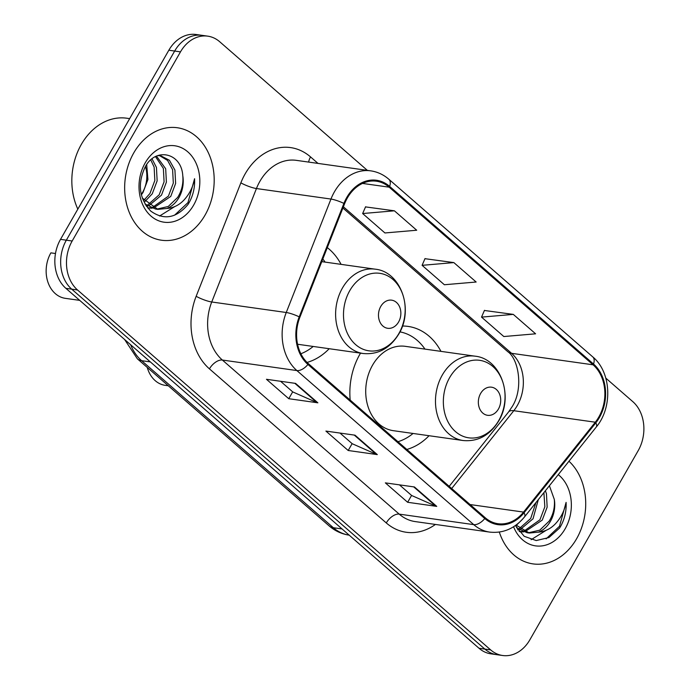 <?xml version="1.0" encoding="UTF-8"?>
<svg xmlns="http://www.w3.org/2000/svg" width="690" height="690" viewBox="0 0 690 690"><rect width="100%" height="100%" fill="white"/><g stroke="black" fill="none" stroke-linecap="round" stroke-linejoin="round"><path stroke-width="1.03" d="M360.525 353.142A62.712 49.145 98 0 0 359.913 354.194A62.712 49.145 98 0 0 350.192 400.096M406.841 449.449A62.712 49.145 98 0 0 429.051 435.718M307.05 362.431A62.712 49.145 98 0 0 329.19 348.717M440.962 351.365A62.712 49.145 98 0 0 408.057 326.405A62.712 49.145 98 0 0 402.434 326.025M341.093 264.365A62.712 49.145 98 0 0 327.302 247.624M367.347 170.37L219.705 41.736A35.501 27.816 98 0 0 207.733 36.147L196.089 34.5A35.501 27.816 98 0 0 168.843 50.223L60.522 239.361A35.501 27.816 98 0 0 65.886 288.334L479.015 648.264A35.501 27.816 98 0 0 490.987 653.853L496.809 654.681A35.501 27.816 98 0 1 484.837 649.083A35.501 27.816 98 0 0 496.809 654.681L502.631 655.5A35.501 27.816 98 0 0 529.877 639.777L638.198 450.639A35.501 27.816 98 0 0 632.834 401.666L605.811 378.129M207.733 36.147A35.501 27.816 98 0 0 180.487 51.871L72.165 241.008L66.344 240.18A35.501 27.816 98 0 0 71.708 289.153L484.837 649.083L71.708 289.153A35.501 27.816 98 0 1 66.344 240.18L174.665 51.051L66.344 240.18L60.522 239.361M201.911 35.319A35.501 27.816 98 0 0 174.665 51.051A35.501 27.816 98 0 1 201.911 35.319M133.757 152.913A56.796 44.505 98 0 0 161.486 240.224A56.796 44.505 98 0 0 205.085 215.056A56.796 44.505 98 0 0 177.356 127.745A56.796 44.505 98 0 0 133.757 152.913A56.796 44.505 98 0 0 161.486 240.224A56.796 44.505 98 0 0 205.085 215.056A56.796 44.505 98 0 0 177.356 127.745A56.796 44.505 98 0 0 133.757 152.913M499.318 532.068A56.796 44.505 98 0 0 533.008 563.894A56.796 44.505 98 0 0 576.607 538.735A56.796 44.505 98 0 0 568.965 461.222A56.796 44.505 98 0 1 576.607 538.735A56.796 44.505 98 0 1 533.008 563.894A56.796 44.505 98 0 1 499.318 532.068M347.355 197.987A37.864 29.67 -82 0 1 376.421 181.211A37.864 29.67 -82 0 1 389.186 187.18L593.072 364.812A37.864 29.67 -82 0 1 595.306 422.211L523.563 512.092A37.864 29.67 -82 0 1 497.99 523.71A37.864 29.67 -82 0 1 485.225 517.741L308.378 363.665A37.864 29.67 -82 0 1 299.883 317.219L344.577 203.774A37.864 29.67 -82 0 1 347.355 197.987M346.76 197.469A38.812 30.412 98 0 0 343.913 203.403L299.219 316.848A38.812 30.412 98 0 0 307.93 364.458L484.777 518.526A38.812 30.412 98 0 0 524.064 512.739L595.806 422.858A38.812 30.412 98 0 0 593.529 364.027L389.634 186.395A38.812 30.412 98 0 0 346.76 197.469M513.3 314.39L481.534 317.115L503.821 336.539L535.595 333.813L513.3 314.39L484.415 310.474M394.413 210.812L362.647 213.538L384.934 232.961L416.708 230.236L394.413 210.812L365.528 206.897M453.856 262.597L422.09 265.331L444.377 284.746L476.152 282.02L453.856 262.597L424.971 258.69M72.165 241.008A35.501 27.816 98 0 0 77.53 289.981L490.659 649.902A35.501 27.816 98 0 0 502.631 655.5M317.866 402.822L288.756 398.708L266.461 379.293L295.57 383.399L317.866 402.822A9.462 5.235 -48.9 0 1 316.926 402.555L294.811 383.295M436.753 506.391L407.643 502.286L385.348 482.871L414.457 486.976L436.753 506.391A9.462 5.235 -48.9 0 1 435.813 506.132L413.698 486.864M377.309 454.607L348.2 450.501L325.904 431.078L355.014 435.183L377.309 454.607A9.462 5.235 -48.9 0 1 376.369 454.348L354.255 435.079M348.2 450.501L352.133 443.636M339.998 433.07L352.236 443.73L376.369 454.348M407.643 502.286L411.576 495.42M399.441 484.854L411.68 495.515L435.813 506.132M288.756 398.708L292.689 391.851M280.554 381.277L292.793 391.946L316.926 402.555M422.09 265.331L425.04 258.534M362.647 213.538L365.596 206.75M481.534 317.115L484.484 310.319M129.668 118.628L126.744 118.214A59.159 46.368 98 0 0 81.325 144.426A59.159 46.368 98 0 0 77.832 209.139M152.042 158.873L156.44 167.437L157.148 180.84L152.249 193.821L144.762 201.696M150.782 159.933L154.129 167.118L154.836 180.513L149.946 193.502L143.77 200.393M156.501 156.147L165.678 168.748L166.393 182.143L161.495 195.132L148.919 205.663M147.686 206.077L146.53 206.388M155.5 156.639L163.366 168.42L164.082 181.815L159.183 194.804L147.858 204.835M146.608 205.335L145.961 205.568M157.786 155.621L160.684 155.742L169.421 160.27L174.924 170.05L175.631 183.445L170.741 196.434L153.292 208.13M152.102 208.216L147.695 207.906M159.528 155.621L167.575 160.425L172.612 169.723L173.319 183.117L168.429 196.107L152.18 207.63M150.981 207.802L147.669 207.871M182.781 175.717C181.41 152.516 155.543 147.134 145.305 166.739C137.258 183.73 139.078 198.513 150.748 211.088C163.944 220.498 176.381 218.264 188.06 204.387L189.051 202.748C193.174 195.391 195.011 187.378 194.571 178.71C193.053 186.947 189.491 194.08 183.902 200.117C179.055 205.18 173.363 207.966 166.825 208.475A26.746 20.959 98 0 0 178.943 197.59A26.746 20.959 98 0 0 182.781 175.717C183.488 183.592 181.78 190.82 177.666 197.409L168.274 206.474L156.682 209.165M166.825 208.475L157.838 209.363L142.295 198.073M157.829 209.363L155.526 209.036L145.021 204.05M146.694 164.574L147.91 179.538L143.011 192.519L141.355 194.856M141.269 194.502A26.746 20.959 98 0 0 142.554 192.458A26.746 20.959 98 0 0 145.426 166.532M145.193 162.875A38.58 30.231 98 0 0 151.024 216.108A38.58 30.231 98 0 0 193.649 205.094A38.58 30.231 98 0 0 187.818 151.869A38.58 30.231 98 0 0 145.193 162.875M194.571 178.71L187.973 202.593L174.579 215.185M174.777 206.569L159.571 216.022M398.587 321.997A14.197 11.126 98 0 0 396.44 302.41A14.197 11.126 98 0 0 380.751 306.464A14.197 11.126 98 0 0 382.898 326.051A14.197 11.126 98 0 0 398.587 321.997M325.102 262.105A56.2 44.048 98 0 0 322.817 259.017M300.857 353.763A56.2 44.048 98 0 0 313.191 346.458M55.485 253.515L50.888 252.859A29.584 23.184 98 0 0 65.326 298.339L79.695 300.366M498.447 409.006A14.197 11.126 98 0 0 496.3 389.419A14.197 11.126 98 0 0 480.62 393.473A14.197 11.126 98 0 0 482.759 413.06A14.197 11.126 98 0 0 498.447 409.006M475.005 356.169L405.246 346.328A42.599 33.379 98 0 0 372.54 365.2A42.599 33.379 98 0 0 393.343 430.681L463.102 440.522C477.954 441.867 489.805 435.373 498.637 421.055C513.947 396.509 500.793 358.602 475.005 356.169A42.599 33.379 98 0 0 442.299 375.041A42.599 33.379 98 0 0 463.102 440.522M424.962 349.106A56.2 44.048 98 0 0 399.95 331.873M397.957 441.712A56.2 44.048 98 0 0 413.06 433.458M147.255 367.442A29.584 23.184 98 0 0 165.195 385.339L168.3 385.779M522.753 519.001L516.284 525.375M538.312 499.638L533.016 518.802L520.441 529.342M519.199 529.756L518.052 530.067M535.932 502.613L530.705 518.475L519.38 528.505M518.13 529.014L517.483 529.239M545.393 490.754L546.445 493.721L547.153 507.124L542.254 520.105L524.805 531.8M523.615 531.895L520.113 531.731M543.901 492.634L544.841 506.796L539.942 519.786L523.701 531.309M522.494 531.473L519.191 531.55M515.378 525.556L524.21 536.303L536.242 540.563L548.921 537.553L559.581 528.057L560.573 526.418C564.696 519.061 566.533 511.048 566.093 502.389C564.567 510.617 561.013 517.75 555.424 523.796C550.577 528.851 544.884 531.636 538.347 532.154A26.746 20.959 98 0 0 550.465 521.269A26.746 20.959 98 0 0 554.303 499.396C555.01 507.262 553.302 514.49 549.188 521.088L539.787 530.153L528.204 532.835M538.347 532.154L529.359 533.034L516.051 525.081M529.351 533.034L527.039 532.706L516.543 527.729M513.576 526.755A38.58 30.231 98 0 0 565.17 528.764A38.58 30.231 98 0 0 558.262 474.642M554.303 499.396L549.404 485.743M566.093 502.389L559.495 526.272L546.101 538.864M546.299 530.239L531.093 539.701M65.886 288.334L77.53 289.981M168.843 50.223L180.487 51.871M479.015 648.264L490.659 649.902M130.634 344.741A47.325 37.087 98 0 0 141.623 360.68L150.334 361.905M349.312 535.181C341.714 534.051 334.969 530.946 329.096 525.858L137.362 358.817A23.667 13.093 -48.9 0 0 141.623 360.68L333.356 527.721L342.068 528.954M329.096 525.858A23.667 13.093 -48.9 0 0 333.356 527.721A47.325 37.087 98 0 0 349.209 535.164M595.306 422.211L513.8 410.705A37.864 29.67 98 0 0 517.293 405.548A37.864 29.67 98 0 0 511.566 353.315L343.396 206.793M451.691 488.52L513.8 410.705A21.295 7.961 -141.4 0 0 508.556 411.973L512.187 406.617C523.675 388.703 518.682 359.041 507.736 351.641A21.295 11.79 -48.9 0 0 511.566 353.315L593.072 364.812M389.186 187.18L362.509 183.419M435.425 524.443A59.159 46.368 -82 0 1 386.288 522.942L209.441 368.865A11.834 6.546 -48.9 0 1 222.361 360.042L296.881 370.565A47.325 37.087 -82 0 1 286.255 312.501L330.959 199.056A47.325 37.087 -82 0 1 334.426 191.829A47.325 37.087 -82 0 1 370.763 170.853L296.234 160.339A47.325 37.087 98 0 0 259.906 181.306A47.325 37.087 98 0 0 256.439 188.543L211.735 301.987A47.325 37.087 98 0 0 222.361 360.042L399.208 514.119A47.325 37.087 98 0 0 415.156 521.58L489.676 532.093A47.325 37.087 -82 0 1 473.728 524.633L296.881 370.565A11.834 6.546 -48.9 0 0 307.93 364.458M343.913 203.403A11.834 2.148 21.5 0 0 330.959 199.056L256.439 188.543A11.834 2.148 -158.5 0 1 240.862 182.85A59.159 46.368 -82 0 1 310.552 156.923L318.004 163.409M484.777 518.526A11.834 6.546 131.1 0 1 473.728 524.633L399.208 514.119A11.834 6.546 -48.9 0 0 386.288 522.942M524.064 512.739A11.834 4.425 38.6 0 1 524.555 516.87L596.298 426.989C612.849 407.281 611.306 372.117 592.736 356.877L388.841 179.245A11.834 6.546 131.1 0 1 389.634 186.395M209.441 368.865A59.159 46.368 -82 0 1 196.158 296.295A11.834 2.148 -158.5 0 0 211.735 301.987L286.255 312.501A11.834 2.148 21.5 0 1 299.219 316.848M595.806 422.858A11.834 4.425 38.6 0 1 596.298 426.989M593.529 364.027A11.834 6.546 -48.9 0 0 592.736 356.877M196.158 296.295L240.862 182.85M310.552 156.923A11.834 6.546 -48.9 0 0 308.697 162.098M523.563 512.092L470.08 504.545M398.906 333.477A39.132 30.662 98 0 0 392.99 279.493A39.132 30.662 98 0 0 349.761 290.663A39.132 30.662 98 0 0 355.678 344.646A39.132 30.662 98 0 0 398.906 333.477M375.136 269.169A42.599 33.379 98 0 0 342.438 288.041A42.599 33.379 98 0 0 363.233 353.522C378.094 354.858 389.936 348.372 398.777 334.055C414.086 309.5 400.925 271.601 375.136 269.169L321.781 261.639M498.775 420.477A39.132 30.662 98 0 0 492.858 366.494A39.132 30.662 98 0 0 449.621 377.663A39.132 30.662 98 0 0 455.538 431.647A39.132 30.662 98 0 0 498.775 420.477M137.362 358.817L124.58 339.463M489.676 532.093C503.243 533.56 514.869 528.48 524.555 516.87M388.841 179.245C383.511 174.639 377.482 171.836 370.763 170.853M449.199 486.347L508.556 411.973M507.736 351.641L342.904 208.035M147.712 207.932L148.591 208.061M297.571 344.25L363.233 353.522"/></g></svg>

